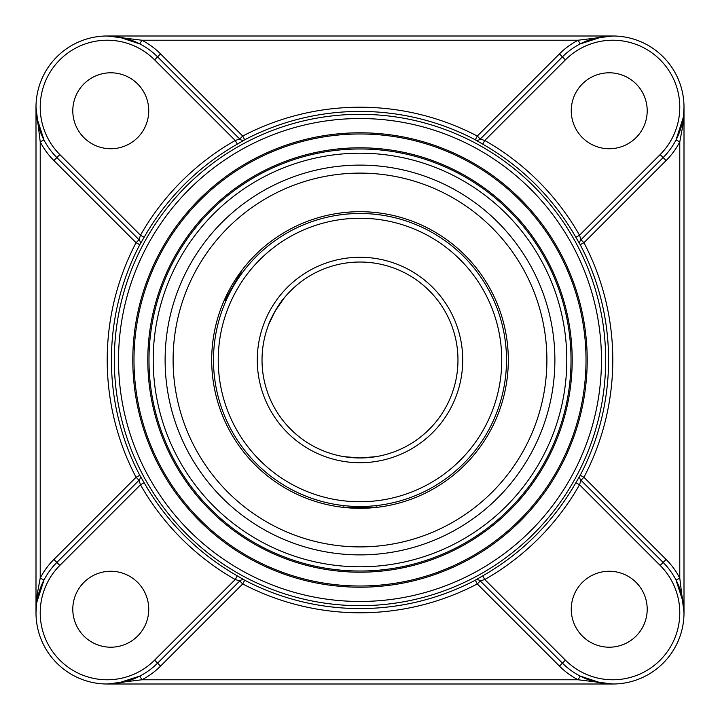 <?xml version="1.0" encoding="UTF-8"?>
<svg xmlns="http://www.w3.org/2000/svg" width="720" height="720" viewBox="0 0 720 720"><rect width="100%" height="100%" fill="white"/><g stroke="black" fill="none" stroke-linecap="round" stroke-linejoin="round"><path stroke-width="1.08" d="M360 133.983A226.017 226.017 0 0 1 555.732 473.004A226.017 226.017 0 0 1 164.268 473.004A226.017 226.017 0 0 1 360 133.983M360 132.795A227.205 227.205 0 0 0 163.233 473.598A227.205 227.205 0 0 0 556.767 473.598A227.205 227.205 0 0 0 360 132.795M147.798 360A212.202 212.202 0 0 0 466.101 543.771A212.202 212.202 0 0 0 466.101 176.229A212.202 212.202 0 0 0 147.798 360M148.986 360A211.014 211.014 0 0 1 465.507 177.255A211.014 211.014 0 0 1 465.507 542.745A211.014 211.014 0 0 1 148.986 360M602.577 36.738L580.059 43.965L578.124 40.221L612.792 36L107.208 36L141.876 40.221L578.124 40.221A75.429 75.429 0 0 0 559.458 53.874L477.27 136.053L475.317 139.788A248.571 248.571 0 0 0 244.683 139.788L242.73 136.053L239.742 139.041A4.221 4.221 135 0 0 244.683 139.788L244.71 139.815A4.221 4.221 135 0 1 239.769 139.059L157.563 56.853L239.742 139.041L235.215 140.481A252.504 252.504 0 0 0 140.481 235.215L139.059 239.769L56.853 157.563L53.874 160.542A75.429 75.429 0 0 1 40.221 141.876L36 107.208L36 612.792L37.035 595.233L40.221 578.124L40.221 141.876L43.965 139.941L36.738 117.423M117.423 683.262L139.941 676.035L141.876 679.779A75.429 75.429 0 0 0 160.542 666.126L242.73 583.947L244.683 580.212A248.571 248.571 0 0 0 475.317 580.212L477.27 583.947L480.258 580.959A4.221 4.221 -45 0 0 475.317 580.212L475.29 580.185A4.221 4.221 -45 0 1 480.231 580.941L484.785 579.519A252.504 252.504 0 0 0 579.519 484.785L580.941 480.231L663.147 562.437A71.208 71.208 0 0 1 663.147 663.147A71.208 71.208 0 0 1 562.437 663.147L480.258 580.959L562.437 663.147L559.458 666.126A75.429 75.429 0 0 0 578.124 679.779L580.059 676.035L601.551 683.109L612.792 684L578.124 679.779L141.876 679.779L107.208 684L612.792 684M36.738 602.577L43.965 580.059L40.221 578.124A75.429 75.429 0 0 1 53.874 559.458L136.053 477.27L139.788 475.317A248.571 248.571 0 0 1 139.788 244.683A4.221 4.221 135 0 0 139.041 239.742A4.221 4.221 135 0 1 139.815 244.71L136.053 242.73L139.041 239.742L56.853 157.563A71.208 71.208 0 0 1 56.853 56.853A71.208 71.208 0 0 1 157.563 56.853L160.542 53.874A75.429 75.429 0 0 0 141.876 40.221L139.941 43.965L118.449 36.891L107.208 36M53.874 559.458L56.853 562.437L139.041 480.258L56.853 562.437A71.208 71.208 0 0 0 56.853 663.147A71.208 71.208 0 0 0 157.563 663.147L239.769 580.941L235.215 579.519L237.303 575.856L244.71 580.185A4.221 4.221 45 0 0 239.769 580.941L242.73 583.947A252.792 252.792 0 0 0 477.27 583.947L559.458 666.126M138.951 480.348L139.059 480.231A4.221 4.221 45 0 0 139.815 475.29L144.144 482.697L140.481 484.785A252.504 252.504 0 0 0 235.215 579.519L154.575 660.159L160.542 666.126M663.147 562.437L580.941 480.231A4.221 4.221 -45 0 1 580.185 475.29L575.856 482.697L579.519 484.785L660.159 565.425L666.126 559.458A75.429 75.429 0 0 1 679.779 578.124L684 612.792L684 107.208L682.965 124.767L679.779 141.876L679.779 578.124L676.035 580.059L683.262 602.577M581.049 239.652L663.147 157.563L580.959 239.742L579.519 235.215A252.504 252.504 0 0 0 484.785 140.481L480.231 139.059L562.437 56.853L480.348 138.951M683.262 117.423L676.035 139.941L679.779 141.876A75.429 75.429 0 0 1 666.126 160.542L583.947 242.73L580.212 244.683A248.571 248.571 0 0 1 580.212 475.317A4.221 4.221 -45 0 0 580.959 480.258L581.049 480.348M56.853 157.563L59.841 154.575L140.481 235.215L144.144 237.303L139.815 244.71M475.29 580.185L482.697 575.856L484.785 579.519L565.425 660.159L562.437 663.147M666.126 559.458L583.947 477.27A252.792 252.792 0 0 0 583.947 242.73L580.959 239.742A4.221 4.221 -135 0 0 580.185 244.71L575.856 237.303L579.519 235.215L660.159 154.575L663.147 157.563A71.208 71.208 0 0 0 663.147 56.853A71.208 71.208 0 0 0 562.437 56.853L559.458 53.874M666.126 160.542L663.147 157.563A71.208 71.208 0 0 0 663.147 56.853A71.208 71.208 0 0 0 562.437 56.853L565.425 59.841L484.785 140.481L482.697 144.144L475.29 139.815A4.221 4.221 -135 0 0 480.231 139.059L477.27 136.053A252.792 252.792 0 0 0 242.73 136.053L160.542 53.874M244.71 139.815L237.303 144.144L235.215 140.481L154.575 59.841L157.563 56.853M53.874 160.542L136.053 242.73A252.792 252.792 0 0 0 136.053 477.27L139.041 480.258L140.481 484.785L59.841 565.425L56.853 562.437A71.208 71.208 0 0 0 56.853 663.147A71.208 71.208 0 0 0 157.563 663.147M148.743 110.772A37.98 37.98 0 0 1 91.782 143.658A37.98 37.98 0 0 1 91.782 77.877A37.98 37.98 0 0 1 148.743 110.772M110.772 571.257A37.98 37.98 0 0 1 143.658 628.218A37.98 37.98 0 0 1 77.877 628.218A37.98 37.98 0 0 1 110.772 571.257M609.228 148.743A37.98 37.98 0 0 1 576.342 91.782A37.98 37.98 0 0 1 642.123 91.782A37.98 37.98 0 0 1 609.228 148.743M571.257 609.228A37.98 37.98 0 0 1 628.218 576.342A37.98 37.98 0 0 1 628.218 642.123A37.98 37.98 0 0 1 571.257 609.228M270.036 321.201A97.974 97.974 0 0 0 360 457.974A97.974 97.974 0 0 0 447.552 316.035A97.974 97.974 0 0 0 281.421 301.491M284.355 297.738L275.157 311.013L268.704 324.459C269.793 319.806 280.08 301.977 283.572 298.701M376.101 456.642L360 457.974A97.974 97.974 0 0 1 275.157 311.013A97.974 97.974 0 0 1 444.843 311.013A97.974 97.974 0 0 1 360 457.974L374.868 456.84M345.132 456.84L359.982 457.974L343.899 456.642M360 506.502A146.502 146.502 0 0 0 486.873 286.749A146.502 146.502 0 0 0 233.127 286.749A146.502 146.502 0 0 0 360 506.502M360 554.886A194.886 194.886 0 0 0 528.777 262.557A194.886 194.886 0 0 0 191.223 262.557A194.886 194.886 0 0 0 360 554.886M360 508.311A148.311 148.311 0 0 0 485.667 281.241A148.311 148.311 0 0 0 234.333 281.241A148.311 148.311 0 0 0 360 508.311M360 546.903A186.903 186.903 0 0 0 521.856 266.553A186.903 186.903 0 0 0 198.144 266.553A186.903 186.903 0 0 0 360 546.903M343.899 505.62L343.899 507.438L376.101 507.438L376.101 505.62M241.938 273.249L240.822 272.601L224.721 300.483L225.846 301.131M118.53 360A241.47 241.47 0 0 1 480.735 150.885A241.47 241.47 0 0 1 480.735 569.115A241.47 241.47 0 0 1 118.53 360M244.71 580.185L244.683 580.212A4.221 4.221 45 0 0 239.742 580.959M139.041 480.258A4.221 4.221 45 0 0 139.788 475.317L139.815 475.29M580.185 475.29L583.947 477.27L580.959 480.258M475.29 139.815L475.317 139.788A4.221 4.221 -135 0 0 480.258 139.041M580.959 239.742A4.221 4.221 -135 0 0 580.212 244.683L580.185 244.71M153.207 360A206.793 206.793 0 0 1 463.401 180.909A206.793 206.793 0 0 1 463.401 539.091A206.793 206.793 0 0 1 153.207 360M114.318 360A245.682 245.682 0 0 0 482.841 572.769A245.682 245.682 0 0 0 482.841 147.231A245.682 245.682 0 0 0 114.318 360M237.303 575.856A248.292 248.292 0 0 1 144.144 482.697M575.856 482.697A248.292 248.292 0 0 1 482.697 575.856M482.697 144.144A248.292 248.292 0 0 1 575.856 237.303M144.144 237.303A248.292 248.292 0 0 1 237.303 144.144M59.841 154.575A66.987 66.987 0 0 1 59.841 59.841A66.987 66.987 0 0 1 154.575 59.841M154.575 660.159A66.987 66.987 0 0 1 59.841 660.159A66.987 66.987 0 0 1 59.841 565.425M565.425 59.841A66.987 66.987 0 0 1 660.159 59.841A66.987 66.987 0 0 1 660.159 154.575M660.159 565.425A66.987 66.987 0 0 1 660.159 660.159A66.987 66.987 0 0 1 565.425 660.159M360 501.759A141.759 141.759 0 0 1 237.231 289.125A141.759 141.759 0 0 1 482.769 289.125A141.759 141.759 0 0 1 360 501.759M360 462.717A102.717 102.717 0 0 0 448.956 308.637A102.717 102.717 0 0 0 271.044 308.637A102.717 102.717 0 0 0 360 462.717"/></g></svg>
